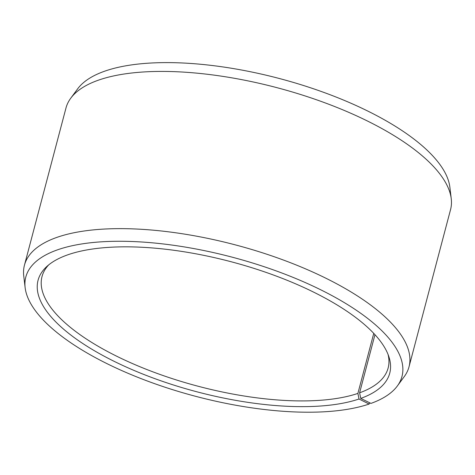<?xml version="1.0" encoding="UTF-8"?>
<svg xmlns="http://www.w3.org/2000/svg" width="475" height="475" viewBox="0 0 475 475"><rect width="100%" height="100%" fill="white"/><g stroke="black" fill="none" stroke-linecap="round" stroke-linejoin="round"><path stroke-width="0.71" d="M48.723 264.86A178.998 66.185 -165.2 0 0 42.02 276.551A178.998 66.185 -165.2 0 0 155.093 372.667A178.998 66.185 -165.2 0 0 357.895 393.407L373.754 333.385M369.93 402.889L369.122 404.047A194.542 71.933 -165.2 0 1 161.755 386.133A194.542 71.933 -165.2 0 1 25.133 287.642A194.542 71.933 -165.2 0 1 56.816 250.082A194.542 71.933 -165.2 0 1 290.29 276.272A194.542 71.933 -165.2 0 1 397.343 385.985A194.542 71.933 -165.2 0 1 370.975 403.4L360.745 398.406A181.866 67.242 -165.2 0 0 388.978 357.016A181.866 67.242 -165.2 0 0 253.757 268.31A181.866 67.242 -165.2 0 0 67.052 255.075A181.866 67.242 -165.2 0 0 46.716 266.588A181.866 67.242 -165.2 0 0 134.182 370.506A181.866 67.242 -165.2 0 0 359.005 399.012L357.895 393.407M397.343 385.985L404.267 376.586A198.882 73.536 -165.2 0 0 409.017 366.825A198.882 73.536 -165.2 0 0 281.794 259.445A198.882 73.536 -165.2 0 0 56.145 237.648A198.882 73.536 -165.2 0 0 24.445 265.216A198.882 73.536 -165.2 0 0 23.75 276.052L25.133 287.642M409.017 366.825L450.555 209.606A198.882 73.536 -165.2 0 0 451.25 198.77A198.882 73.536 -165.2 0 0 309.949 97.535A198.882 73.536 -165.2 0 0 97.684 80.429A198.882 73.536 -165.2 0 0 70.733 98.236A198.882 73.536 -165.2 0 0 65.983 107.997L24.445 265.216M451.25 198.77L449.867 187.18A194.542 71.933 -165.2 0 0 311.653 88.154A194.542 71.933 -165.2 0 0 104.025 71.422A194.542 71.933 -165.2 0 0 77.657 88.837L70.733 98.236M369.122 404.047L359.005 399.012M360.745 398.406L359.605 392.807A178.998 66.185 -165.2 0 0 388.134 368A178.998 66.185 -165.2 0 0 388.081 354.516M359.605 392.807L374.965 334.685"/></g></svg>
